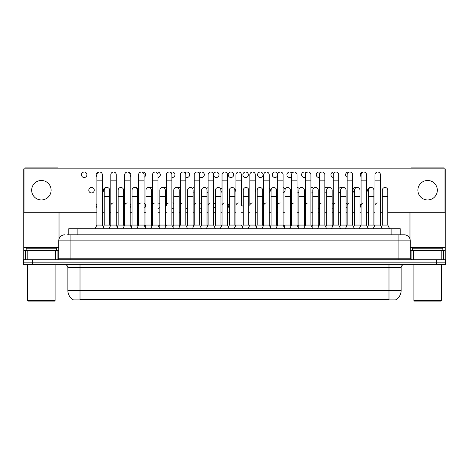 <?xml version="1.0" encoding="UTF-8"?>
<svg xmlns="http://www.w3.org/2000/svg" width="469" height="469" viewBox="0 0 469 469"><rect width="100%" height="100%" fill="white"/><g stroke="black" fill="none" stroke-linecap="round" stroke-linejoin="round"><path stroke-width="0.7" d="M68.767 234.805L68.767 228.72L400.233 228.72L400.233 234.805M395.983 299.585L395.983 299.884L73.017 299.884L73.017 299.585M73.111 299.638A10.646 10.646 0 0 1 67.847 290.458L80.011 290.458L80.011 299.638L388.989 299.638L388.989 290.458L401.153 290.458L401.153 267.647A3.043 3.043 0 0 1 404.19 264.604M67.847 290.458L67.847 267.647C67.671 265.8 66.657 264.786 64.81 264.604M395.889 299.638A10.646 10.646 0 0 0 401.153 290.458M32.572 259.738L445.55 259.738L445.55 262.171L23.45 262.171L23.45 264.604L32.572 264.604L32.572 262.171L23.45 262.171L23.45 259.738L32.572 259.738L32.572 262.171L445.55 262.171L445.55 264.604L32.572 264.604M67.079 234.805L404.19 234.805A6.079 6.079 0 0 1 410.275 240.884L410.275 258.22L411.794 259.738M66.938 234.805L70.889 234.805L70.889 240.884L58.725 240.884L58.725 258.22A1.518 1.518 0 0 1 57.206 259.738M64.81 234.805A6.079 6.079 0 0 0 58.725 240.884M404.096 234.805L402.062 234.805M373.148 228.72L374.971 225.073L380.447 225.073L382.27 228.72M389.61 228.72L387.787 225.073L382.311 225.073L381.379 226.937L380.447 225.073L380.447 174.773A2.738 2.738 0 0 0 377.709 172.035A2.738 2.738 0 0 0 374.971 174.855M359.242 228.72L361.071 225.073L366.541 225.073L367.473 226.937L368.405 225.073L373.881 225.073L374.426 226.164L374.971 225.073L374.971 180.858L380.447 180.858M374.971 180.858L374.971 174.773A2.738 2.738 0 0 1 377.879 172.041M387.787 225.073L387.787 190.221A2.738 2.738 0 0 0 385.219 187.489A2.738 2.738 0 0 1 387.787 190.221M382.311 225.073L382.311 196.306L387.787 196.306M382.311 196.306L382.311 190.221A2.738 2.738 0 0 1 385.219 187.489M374.971 205.668A2.738 2.738 0 0 1 377.709 202.936M345.342 228.72L347.166 225.073L352.641 225.073L353.573 226.937L354.505 225.073L359.975 225.073L360.526 226.164L361.071 225.073L361.071 180.858L366.541 180.858L366.541 225.073L368.37 228.72M361.071 180.858L361.071 174.773A2.738 2.738 0 0 1 363.979 172.041A2.738 2.738 0 0 1 366.541 174.773L366.541 180.858M331.436 228.72L333.26 225.073L338.735 225.073L339.667 226.937L340.6 225.073L346.075 225.073L346.62 226.164L347.166 225.073L347.166 180.858L352.641 180.858L352.641 225.073L354.464 228.72M347.166 180.858L347.166 174.773A2.738 2.738 0 0 1 350.073 172.041A2.738 2.738 0 0 1 352.641 174.773L352.641 180.858M317.531 228.72L319.36 225.073L324.829 225.073L325.762 226.937L326.694 225.073L332.169 225.073L332.714 226.164L333.26 225.073L333.26 180.858L338.735 180.858L338.735 225.073L340.558 228.72M333.26 180.858L333.26 174.773A2.738 2.738 0 0 1 336.173 172.041A2.738 2.738 0 0 1 338.735 174.773L338.735 180.858M311.862 226.937L312.794 225.073L318.263 225.073L318.814 226.164L319.36 225.073L319.36 180.858L324.829 180.858L324.829 225.073L326.659 228.72M319.36 180.858L319.36 174.773A2.738 2.738 0 0 1 322.267 172.041A2.738 2.738 0 0 1 324.829 174.773L324.829 180.858M373.881 225.073L373.881 190.221A2.738 2.738 0 0 0 371.313 187.489A2.738 2.738 0 0 1 373.881 190.221M368.405 225.073L368.405 196.306L373.881 196.306M368.405 196.306L368.405 190.221A2.738 2.738 0 0 1 371.313 187.489M359.975 225.073L359.975 190.221A2.738 2.738 0 0 0 357.413 187.489A2.738 2.738 0 0 1 359.975 190.221M354.505 225.073L354.505 196.306L359.975 196.306M354.505 196.306L354.505 190.221A2.738 2.738 0 0 1 357.413 187.489M346.075 225.073L346.075 190.221A2.738 2.738 0 0 0 343.507 187.489A2.738 2.738 0 0 1 346.075 190.221M340.6 225.073L340.6 196.306L346.075 196.306M340.6 196.306L340.6 190.221A2.738 2.738 0 0 1 343.507 187.489M361.071 225.073L361.071 205.668A2.738 2.738 0 0 1 363.803 202.936M55.612 259.738L55.612 250.616L27.173 250.616L27.173 259.738M58.379 168.172A1.518 1.518 0 0 0 57.511 167.902L25.273 167.902A1.518 1.518 0 0 0 24.406 168.172M24.06 168.512A1.518 1.518 0 0 0 23.755 169.42L23.755 250.616L27.173 250.616M59.03 212.269L59.03 238.985M55.612 250.616L58.725 250.616M23.755 259.738L23.755 250.616M441.827 259.738L441.827 250.616L413.388 250.616L413.388 259.738M444.594 168.172A1.518 1.518 0 0 0 443.727 167.902L411.489 167.902A1.518 1.518 0 0 0 410.621 168.172M409.97 212.269L409.97 238.985M444.94 168.512A1.518 1.518 0 0 1 445.245 169.42L445.245 259.738M410.275 250.616L413.388 250.616M441.827 250.616L445.245 250.616M56.597 250.616L56.597 248.183L26.188 248.183L26.188 250.616M27.706 264.604L27.706 300.488L55.078 300.488L55.078 264.604M55.078 300.488L54.468 301.098L28.316 301.098L27.706 300.488M442.812 250.616L442.812 248.183L412.403 248.183L412.403 250.616M413.922 264.604L413.922 300.488L441.294 300.488L441.294 264.604M441.294 300.488L440.684 301.098L414.532 301.098L413.922 300.488M96.895 203.763A2.738 2.738 0 0 0 96.895 207.579M173.753 203.388A2.738 2.738 0 0 0 171.889 202.954M171.889 208.383A2.738 2.738 0 0 0 173.753 207.955M187.659 203.036A2.738 2.738 0 0 0 185.794 203.177M185.794 208.166A2.738 2.738 0 0 0 187.659 208.306M201.564 202.936A2.738 2.738 0 0 0 199.7 203.698M199.7 207.644A2.738 2.738 0 0 0 201.564 208.406M215.464 203.054A2.738 2.738 0 0 0 213.6 205.064M213.6 206.278A2.738 2.738 0 0 0 215.464 208.289M229.37 203.435A2.738 2.738 0 0 0 229.37 207.908M243.276 204.267A2.738 2.738 0 0 0 243.276 207.075M91.525 187.483A2.738 2.738 0 0 0 88.788 190.221A2.738 2.738 0 0 0 91.525 192.958A2.738 2.738 0 0 0 94.257 190.221A2.738 2.738 0 0 0 91.525 187.483M106.586 187.512A2.738 2.738 0 0 0 104.235 192.132M124.162 226.164L123.611 225.073L118.141 225.073L118.141 190.221A2.738 2.738 0 0 1 120.879 187.483A2.738 2.738 0 0 0 118.141 190.303M137.517 192.126A2.738 2.738 0 0 0 135.166 187.512M152.513 188.714A2.738 2.738 0 0 0 149.459 187.594M166.419 187.94A2.738 2.738 0 0 0 163.745 187.741M180.319 187.588A2.738 2.738 0 0 0 178.038 187.963M179.228 192.935A2.738 2.738 0 0 0 180.319 192.859M194.225 187.483A2.738 2.738 0 0 0 192.325 188.28M193.134 192.718A2.738 2.738 0 0 0 194.225 192.958M208.13 187.606A2.738 2.738 0 0 0 206.618 188.767M207.034 192.196A2.738 2.738 0 0 0 208.13 192.835M222.03 187.987A2.738 2.738 0 0 0 220.905 190.654M220.94 190.83A2.738 2.738 0 0 0 222.03 192.46M235.936 188.819A2.738 2.738 0 0 0 235.936 191.628M313.597 188.286A2.738 2.738 0 0 0 310.929 187.588M310.929 192.859A2.738 2.738 0 0 0 312.794 192.718M84.186 172.035A2.738 2.738 0 0 0 81.448 174.773A2.738 2.738 0 0 0 84.186 177.511A2.738 2.738 0 0 0 86.923 174.773A2.738 2.738 0 0 0 84.186 172.035M99.246 172.064A2.738 2.738 0 0 0 96.895 176.678M118.1 228.72L116.277 225.073L110.801 225.073L110.801 174.773A2.738 2.738 0 0 1 113.539 172.035A2.738 2.738 0 0 0 110.801 174.855M130.177 176.678A2.738 2.738 0 0 0 127.826 172.064M144.083 177.235A2.738 2.738 0 0 0 142.893 172.035A2.738 2.738 0 0 0 142.119 172.146M157.989 177.475A2.738 2.738 0 0 0 160.292 174.562A2.738 2.738 0 0 0 156.406 172.293M171.889 177.487A2.738 2.738 0 0 0 174.978 174.773A2.738 2.738 0 0 0 170.698 172.516M185.794 177.27A2.738 2.738 0 0 0 189.658 174.773A2.738 2.738 0 0 0 184.985 172.832M199.7 176.749A2.738 2.738 0 0 0 204.332 174.773A2.738 2.738 0 0 0 199.278 173.319M213.6 175.383A2.738 2.738 0 0 0 219.005 174.773A2.738 2.738 0 0 0 216.273 172.035A2.738 2.738 0 0 0 213.565 175.207M230.947 172.035A2.738 2.738 0 0 0 228.21 174.773A2.738 2.738 0 0 0 230.947 177.511A2.738 2.738 0 0 0 233.685 174.773A2.738 2.738 0 0 0 230.947 172.035M245.621 172.035A2.738 2.738 0 0 0 242.883 174.773A2.738 2.738 0 0 0 245.621 177.511A2.738 2.738 0 0 0 248.359 174.773A2.738 2.738 0 0 0 245.621 172.035M260.301 172.035A2.738 2.738 0 0 0 257.563 174.773A2.738 2.738 0 0 0 260.301 177.511A2.738 2.738 0 0 0 263.039 174.773A2.738 2.738 0 0 0 260.301 172.035M274.975 172.035A2.738 2.738 0 0 0 272.237 174.773A2.738 2.738 0 0 0 274.975 177.511A2.738 2.738 0 0 0 277.712 174.773A2.738 2.738 0 0 0 274.975 172.035M291.97 173.319A2.738 2.738 0 0 0 286.917 174.773A2.738 2.738 0 0 0 291.548 176.743M319.36 202.954A2.738 2.738 0 0 0 318.263 203.036M318.263 208.306A2.738 2.738 0 0 0 319.36 208.383M333.26 202.966A2.738 2.738 0 0 0 332.169 203.388M332.169 207.955A2.738 2.738 0 0 0 333.26 208.377M347.166 203.206A2.738 2.738 0 0 0 346.075 204.162M346.075 207.181A2.738 2.738 0 0 0 347.166 208.136M361.071 203.763A2.738 2.738 0 0 0 361.071 207.579M327.89 187.963A2.738 2.738 0 0 0 324.829 187.94M324.829 192.507A2.738 2.738 0 0 0 326.694 192.935M342.177 187.741A2.738 2.738 0 0 0 338.735 188.714M338.735 191.733A2.738 2.738 0 0 0 340.6 192.929M356.469 187.594A2.738 2.738 0 0 0 353.028 189.611A2.738 2.738 0 0 0 354.505 192.689M370.756 187.512A2.738 2.738 0 0 0 368.405 192.132M306.257 172.832A2.738 2.738 0 0 0 301.59 174.773A2.738 2.738 0 0 0 305.454 177.27M320.55 172.516A2.738 2.738 0 0 0 316.264 174.773A2.738 2.738 0 0 0 319.36 177.487M334.837 172.293A2.738 2.738 0 0 0 330.95 174.562A2.738 2.738 0 0 0 333.26 177.475M349.129 172.146A2.738 2.738 0 0 0 345.688 174.163A2.738 2.738 0 0 0 347.166 177.235M363.422 172.064A2.738 2.738 0 0 0 361.071 176.678M385.049 187.483A2.738 2.738 0 0 0 382.311 190.303M427.605 180.489A9.732 9.732 0 0 0 417.879 190.221A9.732 9.732 0 0 0 427.605 199.952A9.732 9.732 0 0 0 437.337 190.221A9.732 9.732 0 0 0 427.605 180.489M41.395 180.489A9.732 9.732 0 0 0 31.663 190.221A9.732 9.732 0 0 0 41.395 199.952A9.732 9.732 0 0 0 51.121 190.221A9.732 9.732 0 0 0 41.395 180.489M144.083 208.136A2.738 2.738 0 0 0 144.083 203.206M262.652 207.069A2.738 2.738 0 0 0 262.652 204.273M290.458 208.289A2.738 2.738 0 0 0 291.548 207.644M291.548 203.698A2.738 2.738 0 0 0 290.458 203.054M151.423 192.683A2.738 2.738 0 0 0 152.513 191.727M269.218 192.46A2.738 2.738 0 0 0 269.218 187.987M297.024 192.958A2.738 2.738 0 0 0 298.888 192.19M299.31 188.767A2.738 2.738 0 0 0 297.024 187.483M387.787 212.269L444.94 212.269L444.94 168.172L24.06 168.172L24.06 212.269L96.895 212.269M102.371 212.269L104.235 212.269M109.711 212.269L110.801 212.269M116.277 212.269L118.141 212.269M123.611 212.269L124.707 212.269M130.177 212.269L132.041 212.269M137.517 212.269L138.607 212.269M144.083 212.269L145.947 212.269M151.423 212.269L152.513 212.269M157.989 212.269L159.853 212.269M165.323 212.269L166.419 212.269M171.889 212.269L173.753 212.269M179.228 212.269L180.319 212.269M185.794 212.269L187.659 212.269M193.134 212.269L194.225 212.269M199.7 212.269L201.564 212.269M207.034 212.269L208.13 212.269M213.6 212.269L215.464 212.269M220.94 212.269L222.03 212.269M227.506 212.269L229.37 212.269M234.846 212.269L235.936 212.269M241.412 212.269L243.276 212.269M248.746 212.269L249.836 212.269M255.312 212.269L257.176 212.269M262.652 212.269L263.742 212.269M269.218 212.269L271.082 212.269M276.558 212.269L277.648 212.269M283.118 212.269L284.982 212.269M290.458 212.269L291.548 212.269M297.024 212.269L298.888 212.269M304.363 212.269L305.454 212.269M310.929 212.269L312.794 212.269M318.263 212.269L319.36 212.269M324.829 212.269L326.694 212.269M332.169 212.269L333.26 212.269M338.735 212.269L340.6 212.269M346.075 212.269L347.166 212.269M352.641 212.269L354.505 212.269M359.975 212.269L361.071 212.269M366.541 212.269L368.405 212.269M373.881 212.269L374.971 212.269M380.447 212.269L382.311 212.269M283.118 192.835A2.738 2.738 0 0 0 283.118 187.606M255.312 191.622A2.738 2.738 0 0 0 255.312 188.825M165.323 192.929A2.738 2.738 0 0 0 166.419 192.501M304.363 208.406A2.738 2.738 0 0 0 305.454 208.166M305.454 203.177A2.738 2.738 0 0 0 304.363 202.936M276.558 207.908A2.738 2.738 0 0 0 277.648 206.266M277.648 205.076A2.738 2.738 0 0 0 276.558 203.435M157.989 208.377A2.738 2.738 0 0 0 159.853 207.175M159.853 204.162A2.738 2.738 0 0 0 157.989 202.966M130.177 207.574A2.738 2.738 0 0 0 130.177 203.769M332.169 225.073L332.169 190.221A2.738 2.738 0 0 0 329.607 187.489A2.738 2.738 0 0 1 332.169 190.221M326.694 225.073L326.694 196.306L332.169 196.306M326.694 196.306L326.694 190.221A2.738 2.738 0 0 1 329.607 187.489M347.166 205.668A2.738 2.738 0 0 1 349.903 202.936M333.26 225.073L333.26 205.668A2.738 2.738 0 0 1 335.997 202.936M324.829 225.073L324.829 205.668M319.36 205.668A2.738 2.738 0 0 1 322.097 202.936M303.631 228.72L305.454 225.073L310.929 225.073L312.753 228.72M310.929 225.073L310.929 174.773A2.738 2.738 0 0 0 308.192 172.035A2.738 2.738 0 0 1 308.362 172.041M297.956 226.937L298.888 225.073L304.363 225.073L304.909 226.164L305.454 225.073L305.454 180.858L310.929 180.858M305.454 180.858L305.454 174.773A2.738 2.738 0 0 1 308.192 172.035M289.725 228.72L291.548 225.073L297.024 225.073L298.847 228.72M297.024 225.073L297.024 174.773A2.738 2.738 0 0 0 294.286 172.035A2.738 2.738 0 0 1 294.462 172.041M275.825 228.72L277.648 225.073L283.118 225.073L284.05 226.937L284.982 225.073L290.458 225.073L291.003 226.164L291.548 225.073L291.548 180.858L297.024 180.858M291.548 180.858L291.548 174.773A2.738 2.738 0 0 1 294.286 172.035M261.919 228.72L263.742 225.073L269.218 225.073L270.15 226.937L271.082 225.073L276.558 225.073L277.103 226.164L277.648 225.073L277.648 180.858L283.118 180.858L283.118 225.073L284.947 228.72M277.648 180.858L277.648 174.773A2.738 2.738 0 0 1 280.556 172.041A2.738 2.738 0 0 1 283.118 174.773L283.118 180.858M256.244 226.937L257.176 225.073L262.652 225.073L263.197 226.164L263.742 225.073L263.742 180.858L269.218 180.858L269.218 225.073L271.041 228.72M263.742 180.858L263.742 174.773A2.738 2.738 0 0 1 266.65 172.041A2.738 2.738 0 0 1 269.218 174.773L269.218 180.858M318.263 225.073L318.263 190.221A2.738 2.738 0 0 0 315.701 187.489A2.738 2.738 0 0 1 318.263 190.221M312.794 225.073L312.794 196.306L318.263 196.306M312.794 196.306L312.794 190.221A2.738 2.738 0 0 1 315.701 187.489M304.363 225.073L304.363 190.221A2.738 2.738 0 0 0 301.796 187.489A2.738 2.738 0 0 1 304.363 190.221M298.888 225.073L298.888 196.306L304.363 196.306M298.888 196.306L298.888 190.221A2.738 2.738 0 0 1 301.796 187.489M290.458 225.073L290.458 190.221A2.738 2.738 0 0 0 287.896 187.489A2.738 2.738 0 0 1 290.458 190.221M284.982 225.073L284.982 196.306L290.458 196.306M284.982 196.306L284.982 190.221A2.738 2.738 0 0 1 287.896 187.489M276.558 225.073L276.558 190.221A2.738 2.738 0 0 0 273.99 187.489A2.738 2.738 0 0 1 276.558 190.221M271.082 225.073L271.082 196.306L276.558 196.306M271.082 196.306L271.082 190.221A2.738 2.738 0 0 1 273.99 187.489M305.454 205.668A2.738 2.738 0 0 1 308.192 202.936M291.548 205.668A2.738 2.738 0 0 1 294.286 202.936M277.648 205.668A2.738 2.738 0 0 1 280.386 202.936M248.013 228.72L249.836 225.073L255.312 225.073L257.135 228.72M255.312 225.073L255.312 174.773A2.738 2.738 0 0 0 252.574 172.035A2.738 2.738 0 0 1 252.75 172.041M252.574 202.936A2.738 2.738 0 0 0 249.836 205.668L249.836 180.858L255.312 180.858M249.836 180.858L249.836 174.773A2.738 2.738 0 0 1 252.574 172.035M234.113 228.72L235.936 225.073L241.412 225.073L243.235 228.72M241.412 205.668L241.412 174.773A2.738 2.738 0 0 0 238.674 172.035A2.738 2.738 0 0 1 238.844 172.041M228.438 226.937L229.37 225.073L234.846 225.073L235.391 226.164L235.936 225.073L235.936 180.858L241.412 180.858M235.936 180.858L235.936 174.773A2.738 2.738 0 0 1 238.674 172.035M220.207 228.72L222.03 225.073L227.506 225.073L229.329 228.72M227.506 225.073L227.506 174.773A2.738 2.738 0 0 0 224.768 172.035A2.738 2.738 0 0 1 224.938 172.041M222.03 225.073L222.03 180.858L227.506 180.858M222.03 180.858L222.03 174.773A2.738 2.738 0 0 1 224.768 172.035M206.301 228.72L208.13 225.073L213.6 225.073L215.429 228.72M213.6 225.073L213.6 174.773A2.738 2.738 0 0 0 210.862 172.035A2.738 2.738 0 0 1 211.038 172.041M208.13 225.073L208.13 180.858L213.6 180.858M208.13 180.858L208.13 174.773A2.738 2.738 0 0 1 210.862 172.035M192.401 228.72L194.225 225.073L199.7 225.073L201.523 228.72M199.7 225.073L199.7 174.773A2.738 2.738 0 0 0 196.962 172.035A2.738 2.738 0 0 1 197.132 172.041M194.225 225.073L194.225 180.858L199.7 180.858M194.225 180.858L194.225 174.773A2.738 2.738 0 0 1 196.962 172.035M178.496 228.72L180.319 225.073L185.794 225.073L187.618 228.72M185.794 225.073L185.794 174.773A2.738 2.738 0 0 0 183.057 172.035A2.738 2.738 0 0 1 183.227 172.041M180.319 225.073L180.319 180.858L185.794 180.858M180.319 180.858L180.319 174.773A2.738 2.738 0 0 1 183.057 172.035M262.652 225.073L262.652 190.221A2.738 2.738 0 0 0 260.084 187.489A2.738 2.738 0 0 1 262.652 190.221M257.176 225.073L257.176 196.306L262.652 196.306M257.176 196.306L257.176 190.221A2.738 2.738 0 0 1 260.084 187.489M242.344 226.937L243.276 225.073L248.746 225.073L249.291 226.164M248.746 225.073L248.746 190.221A2.738 2.738 0 0 0 246.184 187.489A2.738 2.738 0 0 1 248.746 190.221M243.276 225.073L243.276 196.306L248.746 196.306M243.276 196.306L243.276 190.221A2.738 2.738 0 0 1 246.184 187.489M234.846 225.073L234.846 190.221A2.738 2.738 0 0 0 232.278 187.489A2.738 2.738 0 0 1 234.846 190.221M229.37 225.073L229.37 196.306L234.846 196.306M229.37 196.306L229.37 190.221A2.738 2.738 0 0 1 232.278 187.489M214.532 226.937L215.464 225.073L220.94 225.073L221.485 226.164M220.94 225.073L220.94 190.221A2.738 2.738 0 0 0 218.372 187.489A2.738 2.738 0 0 1 220.94 190.221M215.464 225.073L215.464 196.306L220.94 196.306M215.464 196.306L215.464 190.221A2.738 2.738 0 0 1 218.372 187.489M200.632 226.937L201.564 225.073L207.034 225.073L207.579 226.164M207.034 225.073L207.034 190.221A2.738 2.738 0 0 0 204.472 187.489A2.738 2.738 0 0 1 207.034 190.221M201.564 225.073L201.564 196.306L207.034 196.306M201.564 196.306L201.564 190.221A2.738 2.738 0 0 1 204.472 187.489M186.726 226.937L187.659 225.073L193.134 225.073L193.679 226.164M193.134 225.073L193.134 190.221A2.738 2.738 0 0 0 190.566 187.489A2.738 2.738 0 0 1 193.134 190.221M187.659 225.073L187.659 196.306L193.134 196.306M187.659 196.306L187.659 190.221A2.738 2.738 0 0 1 190.566 187.489M263.742 205.668A2.738 2.738 0 0 1 266.48 202.936M235.936 205.668A2.738 2.738 0 0 1 238.674 202.936M222.03 205.668A2.738 2.738 0 0 1 224.768 202.936M208.13 205.668A2.738 2.738 0 0 1 210.862 202.936M194.225 205.668A2.738 2.738 0 0 1 196.962 202.936M164.59 228.72L166.419 225.073L171.889 225.073L173.718 228.72M171.889 225.073L171.889 174.773A2.738 2.738 0 0 0 169.151 172.035A2.738 2.738 0 0 1 169.327 172.041M169.151 202.936A2.738 2.738 0 0 0 166.419 205.668L166.419 180.858L171.889 180.858M166.419 180.858L166.419 174.773A2.738 2.738 0 0 1 169.151 172.035M150.69 228.72L152.513 225.073L157.989 225.073L159.812 228.72M157.989 205.668L157.989 174.773A2.738 2.738 0 0 0 155.251 172.035A2.738 2.738 0 0 1 155.421 172.041M152.513 225.073L152.513 180.858L157.989 180.858M152.513 180.858L152.513 174.773A2.738 2.738 0 0 1 155.251 172.035M136.784 228.72L138.607 225.073L144.083 225.073L145.906 228.72M151.968 226.164L151.423 225.073L145.947 225.073L145.015 226.937L144.083 225.073L144.083 174.773A2.738 2.738 0 0 0 141.345 172.035A2.738 2.738 0 0 1 141.521 172.041M122.878 228.72L124.707 225.073L130.177 225.073L131.109 226.937L132.041 225.073L137.517 225.073L138.062 226.164L138.607 225.073L138.607 180.858L144.083 180.858M138.607 180.858L138.607 174.773A2.738 2.738 0 0 1 141.345 172.035M124.707 225.073L124.707 180.858L130.177 180.858L130.177 225.073L132.006 228.72M124.707 180.858L124.707 174.773A2.738 2.738 0 0 1 127.615 172.041A2.738 2.738 0 0 1 130.177 174.773L130.177 180.858M113.539 202.936A2.738 2.738 0 0 0 110.801 205.668L110.801 225.073L108.978 228.72M118.141 225.073L117.209 226.937L116.277 225.073L116.277 174.773A2.738 2.738 0 0 0 113.539 172.035A2.738 2.738 0 0 1 113.709 172.041M95.072 228.72L96.895 225.073L102.371 225.073L104.194 228.72M102.371 225.073L102.371 174.773A2.738 2.738 0 0 0 99.633 172.035A2.738 2.738 0 0 1 99.809 172.041M96.895 225.073L96.895 180.858L102.371 180.858M96.895 180.858L96.895 174.773A2.738 2.738 0 0 1 99.633 172.035M172.821 226.937L173.753 225.073L179.228 225.073L179.774 226.164M179.228 225.073L179.228 190.221A2.738 2.738 0 0 0 176.666 187.489A2.738 2.738 0 0 1 179.228 190.221M173.753 225.073L173.753 196.306L179.228 196.306M173.753 196.306L173.753 190.221A2.738 2.738 0 0 1 176.666 187.489M158.921 226.937L159.853 225.073L165.323 225.073L165.874 226.164M165.323 225.073L165.323 190.221A2.738 2.738 0 0 0 162.761 187.489A2.738 2.738 0 0 1 165.323 190.221M159.853 225.073L159.853 196.306L165.323 196.306M159.853 196.306L159.853 190.221A2.738 2.738 0 0 1 162.761 187.489M151.423 225.073L151.423 190.221A2.738 2.738 0 0 0 148.855 187.489A2.738 2.738 0 0 1 151.423 190.221M145.947 225.073L145.947 196.306L151.423 196.306M145.947 196.306L145.947 190.221A2.738 2.738 0 0 1 148.855 187.489M137.517 225.073L137.517 190.221A2.738 2.738 0 0 0 134.955 187.489A2.738 2.738 0 0 1 137.517 190.221M132.041 225.073L132.041 196.306L137.517 196.306M132.041 196.306L132.041 190.221A2.738 2.738 0 0 1 134.955 187.489M123.611 225.073L123.611 190.221A2.738 2.738 0 0 0 121.049 187.489A2.738 2.738 0 0 1 123.611 190.221M103.303 226.937L104.235 225.073L109.711 225.073L110.256 226.164M109.711 225.073L109.711 190.221A2.738 2.738 0 0 0 107.143 187.489A2.738 2.738 0 0 1 109.711 190.221M104.235 225.073L104.235 196.306L109.711 196.306M104.235 196.306L104.235 190.221A2.738 2.738 0 0 1 107.143 187.489M180.319 205.668A2.738 2.738 0 0 1 183.057 202.936M152.513 205.668A2.738 2.738 0 0 1 155.251 202.936M138.607 205.668A2.738 2.738 0 0 1 141.345 202.936M124.707 205.668A2.738 2.738 0 0 1 127.445 202.936M116.277 225.073L116.277 205.668M387.769 299.884L387.769 299.585M81.231 299.884L81.231 299.585M77.889 234.805L77.889 228.72M391.111 234.805L391.111 228.72M388.989 264.604L388.989 267.647L67.847 267.647M401.153 267.647L388.989 267.647L388.989 290.458L80.011 290.458L80.011 264.604M436.428 264.604L436.428 259.738M70.889 259.738L70.889 258.22L410.275 258.22M58.725 258.22L70.889 258.22L70.889 240.884L398.111 240.884L398.111 259.738M410.275 240.884L398.111 240.884L398.111 234.805M58.725 247.579L23.755 247.579M57.107 250.616L57.107 259.738M23.778 250.616L23.778 259.738M25.678 259.738L25.678 250.616M445.245 247.579L410.275 247.579M445.222 259.738L445.222 250.616M443.322 250.616L443.322 259.738M411.893 259.738L411.893 250.616M110.801 180.858L116.277 180.858M118.141 196.306L123.611 196.306"/></g></svg>

